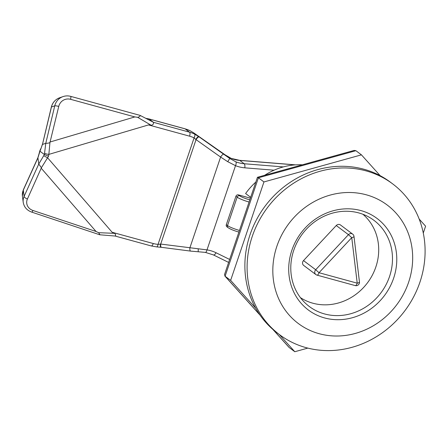 <?xml version="1.0" encoding="UTF-8"?>
<svg xmlns="http://www.w3.org/2000/svg" width="448" height="448" viewBox="0 0 448 448"><rect width="100%" height="100%" fill="white"/><g stroke="black" fill="none" stroke-linecap="round" stroke-linejoin="round"><path stroke-width="0.67" d="M250.667 197.327L245.61 193.536A64.966 59.209 126.9 0 1 255.83 182.062M302.366 164.808A64.966 59.209 126.9 0 0 264.656 175.291M392.644 183.865L390.426 182.202A94.254 85.904 126.9 0 0 250.062 234.662A94.254 85.904 126.9 0 0 277.334 333.015L279.552 334.678A94.254 85.904 -53.1 0 1 252.28 236.326A94.254 85.904 -53.1 0 1 392.644 183.865A94.254 85.904 -53.1 0 1 419.916 282.218A94.254 85.904 -53.1 0 1 279.552 334.678M276.892 246.226A74.054 67.497 -53.1 0 1 366.257 194.796A74.054 67.497 -53.1 0 1 408.604 282.29A74.054 67.497 -53.1 0 1 319.234 333.721A74.054 67.497 -53.1 0 1 276.892 246.226M291.855 250.326A57.226 52.153 126.9 0 0 324.576 317.934A57.226 52.153 126.9 0 0 393.635 278.191A57.226 52.153 126.9 0 0 360.914 210.582A57.226 52.153 126.9 0 0 291.855 250.326M293.742 250.314A53.861 49.09 126.9 0 0 309.327 306.516A53.861 49.09 126.9 0 0 389.53 276.539A53.861 49.09 126.9 0 0 373.951 220.338A53.861 49.09 126.9 0 0 293.742 250.314M362.902 214.267A52.175 47.555 -53.1 0 1 371.582 276.539A52.175 47.555 -53.1 0 1 312.883 303.223A52.175 47.555 -53.1 0 1 300.401 297.612M316.831 275.038A3.366 1.305 -74.7 0 0 317.01 275.128A3.366 1.305 -74.7 0 0 319.01 272.714L315.7 269.735A3.366 3.069 126.9 0 0 315.879 274.574L303.694 265.434A3.366 3.069 -53.1 0 1 303.509 260.596L336.258 225.523A3.366 3.069 -53.1 0 1 340.474 224.974L352.666 234.119A3.366 3.069 126.9 0 0 348.449 234.668L351.753 237.642A3.366 1.002 -6.8 0 0 353.987 236.41L359.453 281.938A3.366 1.002 173.2 0 1 357.218 283.175A3.366 1.305 105.3 0 1 355.219 285.589A3.366 3.366 0 0 0 359.453 281.938M315.879 274.574L315.879 274.574A3.366 3.366 0 0 0 317.01 275.128L355.219 285.589M42.414 144.323L40.841 148.96L42.442 144.458L45.774 143.31L44.397 154.549L38.758 164.041L37.906 157.651L23.352 189.773A3.366 1.383 24.4 0 0 23.307 190.126A13.462 11.9 172.7 0 0 22.4 195.994L23.352 189.773M41.311 168.325L96.062 231.493L32.962 210.476A10.097 8.926 -7.3 0 1 32.71 210.386A10.097 8.926 -7.3 0 1 27.423 198.979L41.423 167.72L48.541 156.212L44.397 154.549L39.967 151.222L37.94 157.763M40.841 148.96L39.967 151.222L39.777 150.954M42.442 144.458L51.335 107.089C52.562 102.53 55.339 99.422 59.679 97.765A13.462 12.998 70.7 0 0 51.442 107.005L42.465 144.469M39.766 150.993L39.189 153.261A3.366 0.571 14.3 0 0 39.312 153.479M145.74 118.3L149.005 118.978L153.406 122.276L140.112 115.399L70.65 96.359A3.366 0.728 105.3 0 1 70.588 99.316L134.842 116.928L137.67 117.326L151.194 125.278C153.059 124.891 153.804 123.894 153.429 122.298L153.406 122.276M148.792 118.888L145.796 118.328M195.759 139.434L220.606 157.063A3.366 0.946 -54.8 0 1 223.714 154.235L198.559 136.489L194.555 134.081A3.366 1.366 -63.9 0 1 194.09 137.878L195.759 139.434C197.075 137.519 198.01 136.539 198.559 136.489L224.336 154.409L231.342 158.458A3.366 1.344 111.7 0 0 231.218 158.39L239.523 160.317A3.366 1.198 94.6 0 1 239.775 160.418A33.662 30.677 -53.1 0 1 234.366 159.471A33.662 30.677 -53.1 0 1 231.342 158.458M189.93 130.659A3.366 1.366 -63.9 0 1 190.03 130.698A3.366 1.366 -63.9 0 1 190.12 130.754L193.827 132.944L227.349 156.397M193.805 132.927L190.03 130.698L184.923 128.772L148.512 118.804M227.433 156.453L231.218 158.39A3.366 1.344 111.7 0 0 231.084 158.357M229.639 259.448L216.048 252.75A37.027 33.746 126.9 0 0 210.459 250.634A37.027 33.746 126.9 0 0 207.004 249.889L160.698 244.059A3.366 1.165 97.4 0 0 161.448 247.324L156.66 246.893A3.366 1.204 -85.2 0 0 158.049 244.373A30.296 27.614 -53.1 0 1 153.244 243.522A3.366 1.305 -74.7 0 1 151.245 245.941L115.086 236.04M199.125 136.886A3.366 0.946 125.2 0 0 196.017 139.714L160.698 244.059L158.049 244.373L194.09 137.878A30.296 27.614 -53.1 0 0 189.577 136.175L148.49 124.925L151.194 125.278M161.095 247.167C160.485 247.397 160.233 246.372 160.334 244.098M153.244 243.522L112.151 232.277L114.621 233.33C115.892 234.696 116.004 235.575 114.957 235.967M32.962 210.476A3.366 0.756 108.4 0 1 31.696 212.106L99.753 234.774L115.063 236.034M114.621 233.33L98.622 232.691L99.781 234.455M96.062 231.493L98.622 232.691M22.4 195.994L23.206 202.244A13.462 11.9 -7.3 0 1 24.108 196.381L38.758 164.041L41.423 167.72M43.77 155.725L47.678 157.886L112.151 232.277M44.61 153.238A3.366 0.672 10 0 0 44.626 153.255A3.366 0.672 10 0 0 48.86 154.386L49.941 142.554C49.056 143.058 47.673 143.31 45.774 143.31L54.751 105.846A13.462 12.998 -109.3 0 1 62.989 96.611L59.679 97.765M51.335 107.089A3.366 0.487 -166.5 0 1 51.442 107.005L54.751 105.846A3.366 0.487 -166.5 0 1 58.75 106.428L49.941 142.554M137.67 117.326C139.513 116.81 140.314 116.178 140.067 115.422M295.075 164.892L239.775 160.418L244.21 163.744A3.366 1.198 94.6 0 1 244.793 167.826A37.027 33.746 126.9 0 1 235.514 165.67L207.004 249.889A3.366 1.249 99 0 1 205.369 252.386L190.63 251.104A3.366 1.165 -82.6 0 1 189.885 247.834L220.606 157.063L227.741 161.689L235.514 165.67A3.366 1.344 111.7 0 0 235.777 161.784L229.74 158.463L224.336 154.409M198.212 251.614L198.246 248.825M227.741 161.689L229.74 158.463L223.714 154.235M226.313 224.689L227.528 225.602A2.022 1.842 -53.1 0 0 228.11 227.707L226.895 226.794A2.022 1.842 126.9 0 1 226.313 224.689L235.928 196.274A2.022 1.842 126.9 0 1 238.364 194.869L250.382 198.162M355.897 150.696L258.412 177.789L263.95 181.944L361.435 154.851L355.897 150.696L354.178 150.416L257.488 177.279M361.435 154.851L380.184 175.694M419.16 219.038L425.6 226.195L423.282 233.05M273.106 329.61L289.257 347.57L294.795 351.725L279.294 334.488M307.81 348.107L294.795 351.725M289.257 347.57L288.842 347.172M257.426 177.352L258.412 177.789L225.092 276.226L224.538 274.512M255.763 308.319L230.636 280.381L263.95 181.944M259.902 314.927L225.092 276.226L230.636 280.381M351.753 237.642L357.218 283.175L319.01 272.714L351.753 237.642M303.509 260.596L315.7 269.735L348.449 234.668L336.258 225.523M37.957 157.797L23.307 190.126L24.108 196.381A3.366 1.383 24.4 0 0 27.423 198.979M153.429 122.298L189.538 132.188L185.108 128.862L149.005 118.978M190.12 130.754A33.662 30.677 126.9 0 0 185.108 128.862A3.366 1.305 -74.7 0 0 184.923 128.772M189.577 136.175A3.366 1.305 -74.7 0 0 189.538 132.188A33.662 30.677 -53.1 0 1 194.555 134.081M48.541 156.212L48.86 154.386L148.49 124.925M134.842 116.928L50.243 141.949M70.532 96.365A3.366 0.728 105.3 0 1 70.65 96.359C68.057 95.665 65.509 95.749 62.989 96.611M58.75 106.428A10.097 9.75 -109.3 0 1 70.33 99.249A10.097 9.75 -109.3 0 1 70.588 99.316M235.777 161.784A33.662 30.677 126.9 0 0 238.801 162.798A33.662 30.677 126.9 0 0 244.21 163.744L283.326 166.908M244.793 167.826L274.07 170.195M216.048 252.75A3.366 1.366 116.2 0 1 213.45 254.94A3.366 1.366 116.2 0 1 213.36 254.884M249.071 202.031A10.097 1.406 -161.3 0 1 237.143 197.182L227.528 225.602A10.097 1.406 18.7 0 0 239.456 230.446M238.952 231.941A2.022 0.784 105.3 0 1 238.633 232.002A2.022 0.784 105.3 0 1 238.526 231.946M238.364 194.869L239.579 195.782A2.022 1.842 -53.1 0 0 237.143 197.182L235.928 196.274M249.676 200.256A2.022 0.784 105.3 0 0 249.424 199.741A8.081 1.126 -161.3 0 1 239.579 195.782M249.424 199.741L249.81 199.847M353.987 236.41A3.366 3.366 0 0 0 352.666 234.119M39.771 150.965L40.706 148.77M37.901 157.657L39.189 153.261M239.523 160.317L295.624 164.858M156.66 246.893L151.245 245.941M23.206 202.244C24.018 207.026 26.852 210.314 31.696 212.106M161.448 247.324L190.63 251.104M205.369 252.386L213.45 254.94L228.631 262.422M228.11 227.707C230.44 229.23 233.946 230.664 238.633 232.002L238.902 232.075M224.834 276.002L260.103 315.213M272.843 329.381L288.921 347.256M257.438 177.33L224.51 274.607"/></g></svg>
